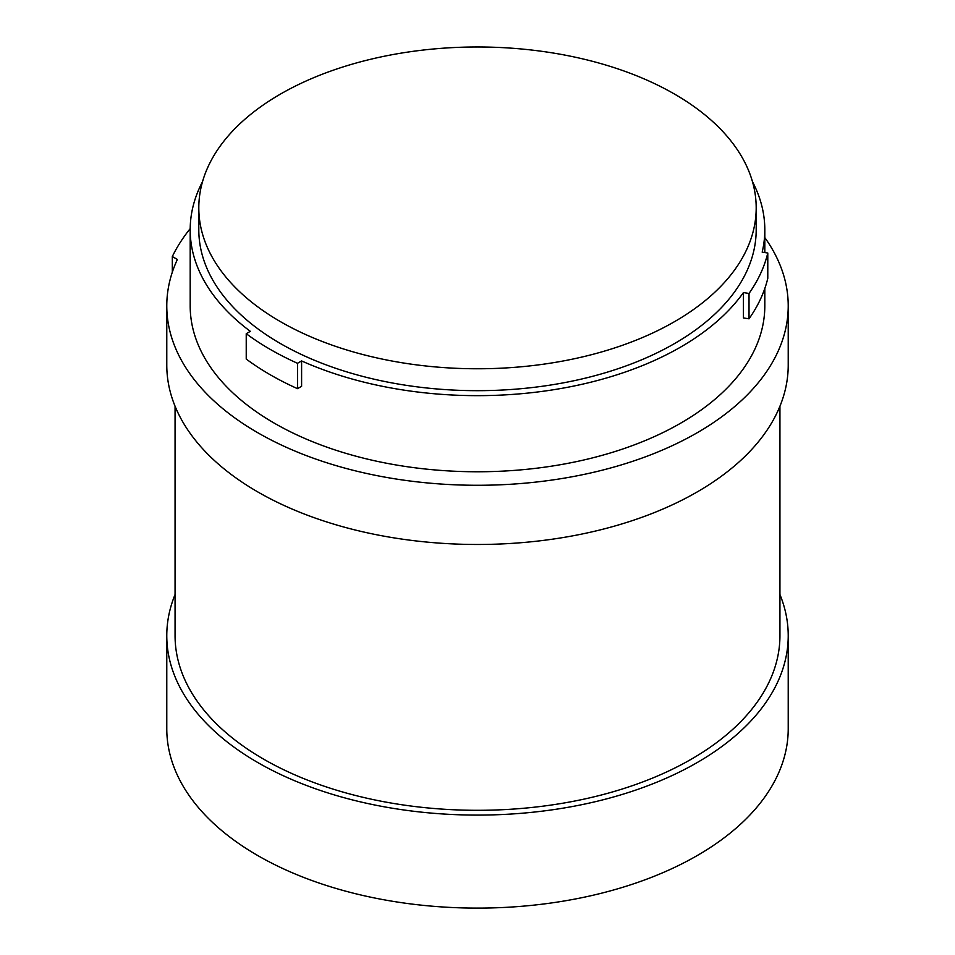 <?xml version="1.0" encoding="UTF-8"?>
<svg xmlns="http://www.w3.org/2000/svg" width="955" height="955" viewBox="0 0 955 955"><rect width="100%" height="100%" fill="white"/><g stroke="black" fill="none" stroke-linecap="round" stroke-linejoin="round"><path stroke-width="1.43" d="M280.436 321.644A278.693 160.906 180 0 1 198.807 207.88A278.693 160.906 180 0 1 370.85 59.222A278.693 160.906 180 0 1 674.564 94.103A278.693 160.906 180 0 1 756.193 207.88A278.693 160.906 180 0 1 584.15 356.525A278.693 160.906 180 0 1 280.436 321.644M767.784 278.382A293.054 169.19 180 0 1 749.018 318.815L749.018 293.448A293.054 169.19 0 0 0 767.784 253.015L767.784 278.382M756.193 207.88L756.193 229.773A278.693 160.906 180 0 1 584.15 378.431A278.693 160.906 180 0 1 280.436 343.549A278.693 160.906 180 0 1 198.807 229.773L198.807 207.88M246.235 333.701A293.054 169.19 0 0 0 270.277 349.423A293.054 169.19 0 0 0 297.506 363.294L297.506 388.661A293.054 169.19 180 0 1 270.277 374.79A293.054 169.19 180 0 1 246.235 359.068L246.235 333.701L250.329 331.337A287.312 165.872 180 0 1 190.188 229.773A287.312 165.872 180 0 1 202.52 181.701M749.018 318.815L743.42 317.955L743.42 292.588A287.312 165.872 180 0 1 301.601 360.93L301.601 386.298L297.506 388.661M301.601 360.93L297.506 363.294M743.42 292.588L749.018 293.448M752.48 181.701A287.312 165.872 180 0 1 764.812 229.773A287.312 165.872 180 0 1 762.186 252.156L767.784 253.015M764.812 288.494L764.812 305.887A287.312 165.872 180 0 1 587.444 459.14A287.312 165.872 180 0 1 274.336 423.184A287.312 165.872 180 0 1 190.188 305.887L190.188 229.773M779.937 594.547A310.721 179.397 180 0 1 788.221 635.696L788.221 728.725A310.721 179.397 180 0 1 596.409 894.453A310.721 179.397 180 0 1 257.79 855.573A310.721 179.397 180 0 1 166.779 728.725L166.779 635.696A310.721 179.397 180 0 1 175.063 594.547M190.2 228.639A316.929 182.978 0 0 0 172.318 256.537L172.318 272.199M166.779 305.887A310.721 179.397 0 0 0 257.79 432.734A310.721 179.397 0 0 0 596.409 471.627A310.721 179.397 0 0 0 788.221 305.887L788.221 365.085A310.721 179.397 0 0 1 596.409 530.825A310.721 179.397 0 0 1 257.79 491.932A310.721 179.397 0 0 1 166.779 365.085L166.779 305.887A310.721 179.397 0 0 1 177.367 259.462L172.318 256.537M788.221 305.887A310.721 179.397 0 0 0 764.812 237.58M788.221 635.696A310.721 179.397 180 0 1 596.409 801.436A310.721 179.397 180 0 1 257.79 762.544A310.721 179.397 180 0 1 166.779 635.696M175.063 406.233L175.063 635.696A302.437 174.61 0 0 0 263.652 759.165A302.437 174.61 0 0 0 593.234 797.019A302.437 174.61 0 0 0 779.937 635.696L779.937 406.233M764.812 229.773L764.812 252.562"/></g></svg>
